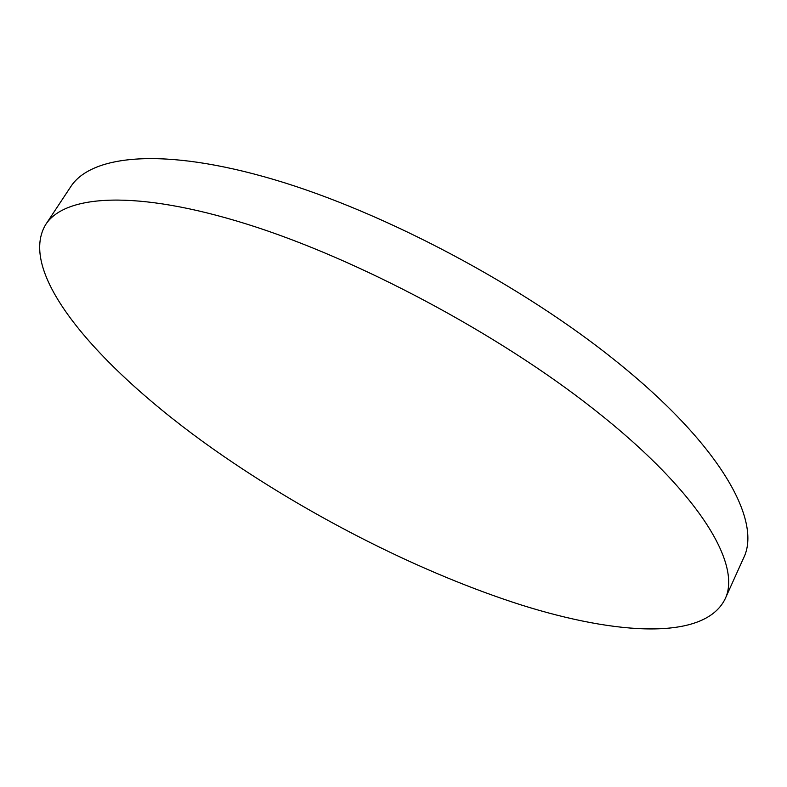 <?xml version="1.0" encoding="UTF-8"?>
<svg xmlns="http://www.w3.org/2000/svg" width="787" height="787" viewBox="0 0 787 787"><rect width="100%" height="100%" fill="white"/><g stroke="black" fill="none" stroke-linecap="round" stroke-linejoin="round"><path stroke-width="1.18" d="M45.774 224.443L70.751 186.696C91.282 154.832 163.44 146.913 274.132 179.613C384.528 212.215 523.444 285.966 617.903 362.669C721.807 446.436 761.993 521.545 743.548 558.101L724.916 599.34C704.09 640.49 617.411 635.247 520.974 604.888C423.327 573.674 315.528 519.312 224.315 456.745C108.104 377.16 14.471 275.952 45.774 224.443C64.859 194.743 135.954 189.431 246.892 224.128C357.524 258.716 498.023 333.531 594.293 409.624C700.174 492.76 742.23 565.381 724.916 599.34"/></g></svg>
